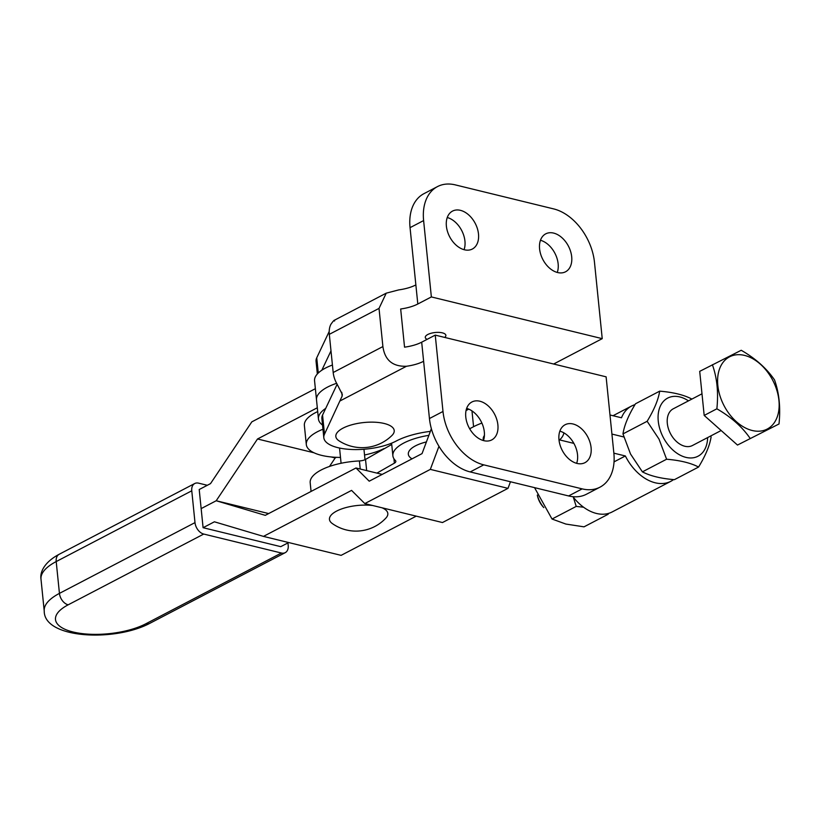 <?xml version="1.0" encoding="UTF-8"?>
<svg xmlns="http://www.w3.org/2000/svg" width="820" height="820" viewBox="0 0 820 820"><rect width="100%" height="100%" fill="white"/><g stroke="black" fill="none" stroke-linecap="round" stroke-linejoin="round"><path stroke-width="1.23" d="M372.731 505.52A29.335 11.039 174.2 0 0 338.629 510.122A29.335 11.039 174.2 0 0 332.243 523.498A40.846 40.846 0 0 0 385.912 518.055A29.335 11.039 174.2 0 0 382.079 507.805M207.316 485.286L198.563 483.154A10.352 6.98 62.4 0 0 194.74 483.523A10.352 6.98 62.4 0 0 191.767 490.801L56.201 561.567A62.125 23.37 174.2 0 0 41 579.217C39.749 572.022 44.577 561.977 59.183 554.279A10.352 6.98 62.4 0 0 56.201 561.567L59.44 593.383L194.996 522.617L191.767 490.801M194.996 522.617A10.352 6.98 62.4 0 0 203.739 534.056L68.173 604.822A51.773 19.475 174.2 0 0 73.113 631.995A51.773 19.475 174.2 0 0 145.837 623.784L281.404 553.018L203.739 534.056M281.404 553.018A10.352 6.98 62.4 0 0 285.227 552.659A10.352 6.98 62.4 0 0 288.199 545.372L287.953 542.901M288.65 542.543L280.758 546.663L203.093 527.701L199.209 489.519L210.514 483.626L251.822 421.859L315.372 388.69M382.212 474.401L355.982 467.994L265.27 515.339L216.203 500.753L268.673 513.566L216.203 500.753L201.156 508.605L216.203 500.753L257.511 438.987L317.309 407.776M329.496 466.447L335.185 457.949L336.374 457.324M335.185 457.949L331.065 456.945M314.009 452.783L257.511 438.987M469.655 428.757L473.581 426.707A51.773 19.475 -5.8 0 1 481.904 423.079M563.873 432.837A51.773 19.475 -5.8 0 1 559.055 440.453M355.982 467.994L369.215 481.186L422.044 453.614L431.361 428.706M416.242 516.139L341.12 555.355L263.456 536.393L214.389 521.797L203.093 527.701M510.46 481.76L508 488.351L442.472 522.545L364.808 503.582L351.565 490.391L263.456 536.393M508 488.351L430.326 469.388L364.808 503.582M438.966 446.316L430.326 469.388M483.523 440.35A29.335 11.039 -5.8 0 1 484.425 435.461M466.057 410.533L468.743 409.129M311.067 491.436L310.185 482.744A44.864 16.882 -5.8 0 1 359.416 460.942A6.898 2.593 174.2 0 0 365.525 459.425L391.724 444.471M426.41 441.929A29.335 11.039 174.2 0 0 411.589 458.585A42.537 42.537 0 0 0 412.009 458.851M428.88 435.338A44.864 16.882 174.2 0 0 392.872 455.756A44.864 16.882 174.2 0 0 395.445 460.584A6.898 2.593 -5.8 0 1 395.834 461.322A6.898 2.593 -5.8 0 1 394.379 463.156L376.944 473.109M364.531 454.997A44.864 16.882 174.2 0 0 383.862 448.632L384.293 448.714M322.957 429.249A44.864 16.882 174.2 0 0 306.311 444.563A44.864 16.882 174.2 0 0 340.495 457.427M317.699 411.578A44.864 16.882 174.2 0 0 304.374 425.477L306.311 444.563M539.591 248.901A21.402 14.432 62.4 0 0 549.431 268.017A21.402 14.432 62.4 0 0 565.544 271.789A21.402 14.432 62.4 0 0 571.694 256.742A21.402 14.432 62.4 0 0 561.854 237.626A21.402 14.432 62.4 0 0 545.741 233.843A21.402 14.432 62.4 0 0 539.591 248.901M557.262 272.445A21.402 14.432 62.4 0 0 558.143 263.814A21.402 14.432 62.4 0 0 540.472 240.27M446.387 226.146A21.402 14.432 62.4 0 0 456.238 245.252A21.402 14.432 62.4 0 0 472.34 249.034A21.402 14.432 62.4 0 0 478.49 233.977A21.402 14.432 62.4 0 0 468.65 214.871A21.402 14.432 62.4 0 0 452.537 211.088A21.402 14.432 62.4 0 0 446.387 226.146M464.058 249.69A21.402 14.432 62.4 0 0 464.94 241.059A21.402 14.432 62.4 0 0 447.269 217.515M465.78 417.031A21.402 14.432 62.4 0 0 475.62 436.137A21.402 14.432 62.4 0 0 491.733 439.92A21.402 14.432 62.4 0 0 497.883 424.862A21.402 14.432 62.4 0 0 488.043 405.746A21.402 14.432 62.4 0 0 471.93 401.974A21.402 14.432 62.4 0 0 465.78 417.031M483.452 440.576A21.402 14.432 62.4 0 0 484.323 431.945A21.402 14.432 62.4 0 0 466.652 408.401M558.984 439.786A21.402 14.432 62.4 0 0 568.824 458.903A21.402 14.432 62.4 0 0 584.937 462.675A21.402 14.432 62.4 0 0 591.087 447.617A21.402 14.432 62.4 0 0 581.236 428.511A21.402 14.432 62.4 0 0 565.134 424.729A21.402 14.432 62.4 0 0 558.984 439.786M576.655 463.331A21.402 14.432 62.4 0 0 577.526 454.7A21.402 14.432 62.4 0 0 559.855 431.156M427.107 339.357A10.352 3.895 -5.8 0 1 425.272 337.44A10.352 3.895 -5.8 0 1 431.125 333.248A10.352 3.895 -5.8 0 1 442.349 332.848A10.352 3.895 -5.8 0 1 445.875 335.339A10.352 3.895 -5.8 0 1 444.696 337.42M384.231 423.489A29.335 11.039 -5.8 0 1 391.898 435.522A42.537 42.537 0 0 1 339.101 440.883A29.335 11.039 -5.8 0 1 346.973 426.369A29.335 11.039 -5.8 0 1 384.231 423.489M430.377 431.361A51.773 19.475 174.2 0 0 396.244 441.027A41.42 15.58 -5.8 0 1 337.912 447.669A41.42 15.58 -5.8 0 1 323.818 437.706A41.42 15.58 -5.8 0 1 324.494 434.169L342.145 396.091L342.309 394.369L336.866 383.729A20.705 13.96 -117.6 0 1 333.186 372.505L329.312 334.334A20.705 13.96 -117.6 0 1 330.839 324.392C333.658 320.384 334.878 319.257 334.519 321.03M553.643 364.018L602.228 338.65L594.479 262.297A48.318 32.585 62.4 0 0 553.705 208.915L455.325 184.889A48.318 32.585 62.4 0 0 437.49 186.591L423.94 193.674A48.318 32.585 62.4 0 0 410.051 227.652L415.863 284.919A27.613 10.383 -5.8 0 1 398.735 289.901L386.24 293.16L379.024 308.392L382.899 346.563C384.846 360.175 392.708 366.735 406.494 366.253A27.613 10.383 174.2 0 0 423.622 361.271L429.444 418.538A48.318 32.585 62.4 0 0 470.208 471.93L568.588 495.946A48.318 32.585 62.4 0 0 586.423 494.245L599.984 487.172A48.318 32.585 62.4 0 0 613.862 453.183L606.113 376.831L435.246 335.113L442.995 411.466A48.318 32.585 62.4 0 0 483.769 464.858L582.149 488.874A48.318 32.585 62.4 0 0 599.984 487.172M437.49 186.591A48.318 32.585 62.4 0 0 423.612 220.58L431.361 296.932L417.81 304.005L415.863 284.919M329.199 331.475L316.735 357.807A41.42 15.58 174.2 0 0 316.059 361.353L317.34 373.981M337.153 384.221L322.557 415.074A41.42 15.58 174.2 0 0 321.881 418.61L323.818 437.706M321.84 370.209L330.993 350.868M423.622 361.271L421.685 342.186A27.613 10.383 -5.8 0 1 404.547 347.167L400.672 308.986A27.613 10.383 174.2 0 0 417.81 304.005M421.685 342.186L435.246 335.113M431.361 296.932L602.228 338.65M698.578 467.041L674.399 479.669C660.93 478.552 650.26 475.948 642.409 471.859L630.529 454.013L622.964 433.913C624.297 425.365 628.468 415.32 635.5 403.778L659.68 391.15C658.347 399.688 654.165 409.733 647.144 421.285L659.024 439.13L666.598 459.231C680.067 460.348 690.727 462.952 698.578 467.041C705.579 455.541 709.761 445.496 711.114 436.906M688.472 400.867A32.79 22.109 62.4 0 0 662.068 403.091A32.79 22.109 62.4 0 0 663.093 437.06A32.79 22.109 62.4 0 0 690.45 457.97A32.79 22.109 62.4 0 0 707.629 437.583M691.67 398.961C683.859 394.881 673.199 392.278 659.68 391.15M752.186 430.49A40.723 27.46 62.4 0 0 778.928 400.416A40.723 27.46 62.4 0 0 744.56 355.409A40.723 27.46 62.4 0 0 717.828 385.492A40.723 27.46 62.4 0 0 752.186 430.49M779 423.981L737.487 445.055L704.185 415.432L699.706 371.347L741.218 350.273C755.466 358.463 766.577 368.334 774.521 379.896C779.195 392.975 780.691 407.673 779 423.981L737.487 445.055M721.149 430.52L692.439 445.516A20.705 13.96 -117.6 0 1 684.792 446.244A20.705 13.96 -117.6 0 1 668.382 428.542A20.705 13.96 -117.6 0 1 673.271 408.801L701.992 393.805M537.387 495.259A20.705 13.96 62.4 0 0 543.66 507.395M543.803 507.621A17.261 11.634 -117.6 0 1 537.326 495.177L537.305 495.065M608.204 514.222L584.024 526.84L565.872 524.062L552.034 519.029L534.537 487.633M573.17 496.715L576.214 506.411L583.563 507.211M552.034 519.029L576.214 506.411M750.167 438.433C742.274 426.923 731.173 417.052 716.864 408.811L704.185 415.432M716.864 408.811C718.556 392.503 717.069 377.805 712.385 364.726M642.409 471.859L666.598 459.231M622.964 433.913L647.144 421.285M634.977 404.649A42.456 28.628 62.4 0 0 631.574 406.033A42.456 28.628 62.4 0 0 621.488 417.78L609.988 414.981M332.428 365.013A44.864 16.882 174.2 0 0 314.562 380.787L316.51 399.873A44.864 16.882 -5.8 0 1 336.63 383.299A44.864 16.882 174.2 0 0 316.51 399.873L318.447 418.969A44.864 16.882 -5.8 0 1 325.714 408.391M322.537 425.078A44.864 16.882 -5.8 0 1 318.447 418.969M390.463 443.62L391.673 443.917M559.63 439.92L573.887 443.394M613.862 453.163L625.363 455.971A42.456 28.628 62.4 0 0 670.862 481.299A42.456 28.628 62.4 0 0 673.568 479.587M611.925 434.067L623.005 436.773L611.925 434.067M623.815 436.947A21.873 14.75 -117.6 0 1 623.005 436.773A21.873 14.75 -117.6 0 1 623.835 437.009M572.924 496.694A42.456 28.628 62.4 0 0 612.12 511.967L670.862 481.299M145.837 623.784A10.352 6.98 -117.6 0 0 149.66 623.415C114.216 642.06 43.942 638.626 44.229 611.033A62.125 23.37 -5.8 0 1 59.44 593.383A10.352 6.98 62.4 0 0 68.173 604.822M473.581 426.707L471.971 410.881M360.236 469.03L359.416 460.942M366.663 470.598L365.525 459.425M394.379 463.156L393.928 458.718M410.051 227.652L423.612 220.58M429.444 418.538L442.995 411.466M470.208 471.93L483.769 464.858M568.588 495.946L582.149 488.874M318.283 373.018L316.735 357.807M324.494 434.169L322.557 415.074M342.145 396.091L341.755 392.298M329.312 334.334L379.024 308.392M333.186 372.505L382.899 346.563M340.279 400.816L406.494 366.253M625.352 455.961L614.047 461.865L625.363 455.971M341.089 463.269L339.541 448.038M44.229 611.033L41 579.217M59.183 554.279L194.74 483.523M149.66 623.415L285.227 552.659M365.013 459.692L363.957 449.257M392.872 455.756L391.601 443.169M334.13 320.364L386.24 293.16M631.574 406.033L613.011 415.719"/></g></svg>
